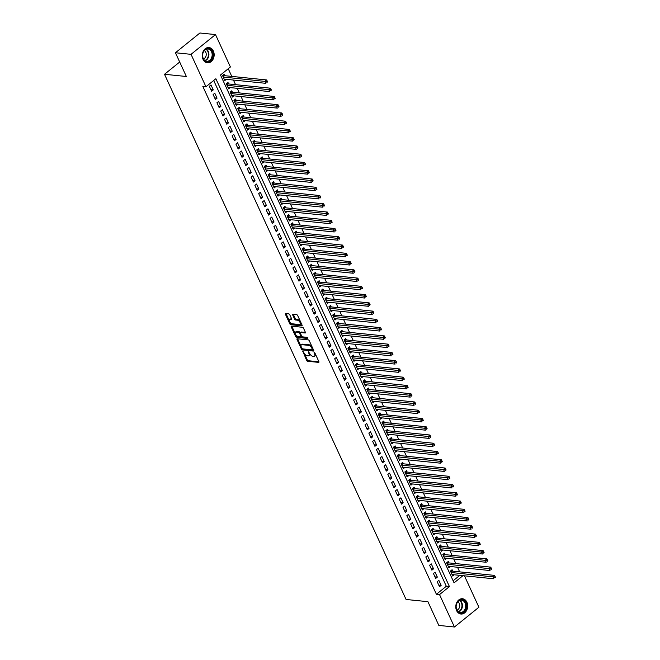 <?xml version="1.0" encoding="UTF-8"?>
<svg xmlns="http://www.w3.org/2000/svg" width="660" height="660" viewBox="0 0 660 660"><rect width="100%" height="100%" fill="white"/><g stroke="black" fill="none" stroke-linecap="round" stroke-linejoin="round"><path stroke-width="0.99" d="M302.833 351.252L306.628 360.385A0.965 0.487 -128.9 0 0 307.609 361.259L318.64 362.373A0.965 0.487 -128.9 0 0 318.871 362.315A0.965 0.487 -128.9 0 0 318.879 361.622L314.919 353.017L314.061 352.44L314.572 354.04A3.094 1.567 -128.9 0 1 314.556 356.251A3.094 1.567 -128.9 0 1 313.805 356.433L312.889 356.342A3.094 1.567 -128.9 0 1 309.73 353.554L308.534 351.829L308.88 353.463A3.094 1.567 -128.9 0 1 308.863 355.674A3.094 1.567 -128.9 0 1 308.113 355.864L307.189 355.765A3.094 1.567 -128.9 0 1 304.037 352.976L302.833 351.252M213.37 51.026A7.689 5.923 -84.2 0 1 213.155 59.119A7.689 5.923 -84.2 0 1 207.438 62.84A7.689 5.923 -84.2 0 1 203.049 59.359A7.689 5.923 -84.2 0 1 203.263 51.265A7.689 5.923 -84.2 0 1 208.981 47.545A7.689 5.923 -84.2 0 1 213.37 51.026M466.892 602.225A7.689 5.923 -84.2 0 1 466.669 610.31A7.689 5.923 -84.2 0 1 460.96 614.031A7.689 5.923 -84.2 0 1 456.571 610.549A7.689 5.923 -84.2 0 1 456.786 602.464A7.689 5.923 -84.2 0 1 462.503 598.744A7.689 5.923 -84.2 0 1 466.892 602.225M289.748 314.746A0.965 0.487 -128.9 0 0 288.766 313.871L285.673 313.558A0.965 0.487 -128.9 0 0 285.442 313.615A0.965 0.487 -128.9 0 0 285.433 314.308L289.831 323.87A0.965 0.487 -128.9 0 0 290.821 324.745L301.843 325.858A0.965 0.487 -128.9 0 0 302.082 325.801A0.965 0.487 -128.9 0 0 302.082 325.108L297.685 315.546A0.965 0.487 -128.9 0 0 296.703 314.671L292.966 314.292A0.965 0.487 -128.9 0 0 292.726 314.35A0.965 0.487 -128.9 0 0 292.726 315.043L294.608 319.135A0.965 0.487 -128.9 0 0 295.589 320.009L297.445 320.199A2.591 1.312 -128.9 0 1 299.805 322.03A2.591 1.312 -128.9 0 1 300.069 324.382A2.591 1.312 -128.9 0 1 299.442 324.53L292.182 323.796A2.591 1.312 -128.9 0 1 289.814 321.964A2.591 1.312 -128.9 0 1 289.558 319.621A2.591 1.312 -128.9 0 1 290.185 319.465L291.398 319.588A0.965 0.487 -128.9 0 0 291.629 319.531A0.965 0.487 -128.9 0 0 291.637 318.838L289.748 314.746M464.442 575.817L478.904 607.241L454.435 627L438.834 625.424L427.911 601.681L406.073 599.47L164.513 74.283L186.359 76.494L175.436 52.759L191.037 54.334L215.507 34.576L230.414 66.99L220.489 75.001L454.072 582.846L462.965 575.668M454.435 627L439.527 594.586L449.443 586.583L215.861 78.738L205.945 86.749L191.037 54.334M205.945 86.749L202.826 86.427L436.409 594.272L439.527 594.586M297.264 338.762A0.965 0.487 -128.9 0 0 297.033 338.819A0.965 0.487 -128.9 0 0 297.025 339.512L301.43 349.082A0.965 0.487 -128.9 0 0 302.412 349.948L313.442 351.07A0.965 0.487 -128.9 0 0 313.673 351.013A0.965 0.487 -128.9 0 0 313.682 350.32L309.276 340.758A0.965 0.487 -128.9 0 0 308.294 339.883L297.264 338.762M295.63 336.476L291.233 326.906A0.965 0.487 -128.9 0 1 291.233 326.221A0.965 0.487 -128.9 0 1 291.472 326.164L302.495 327.277A0.965 0.487 -128.9 0 1 303.484 328.152L305.365 332.244A0.965 0.487 -128.9 0 1 305.357 332.937A0.965 0.487 -128.9 0 1 305.126 332.995L300.655 332.541A0.965 0.487 -128.9 0 0 300.415 332.599A0.965 0.487 -128.9 0 0 300.415 333.292L301.661 336.006A0.965 0.487 -128.9 0 0 302.651 336.872L307.304 337.351L307.824 338.481L296.612 337.351A0.965 0.487 -128.9 0 1 295.63 336.476L296.29 335.94L295.705 334.67M224.87 75.71L224.21 74.258L222.552 75.595L224.829 80.553L226.347 79.324M228.673 83.96L228.005 82.516L226.355 83.853L228.632 88.811L230.15 87.582M232.468 92.218L231.8 90.775L230.15 92.111L232.427 97.069L233.945 95.84M236.263 100.477L235.603 99.033L233.945 100.369L236.23 105.328L237.74 104.099M240.067 108.735L239.398 107.291L237.748 108.628L240.025 113.578L241.543 112.357M243.862 116.993L243.193 115.549L241.543 116.886L243.821 121.836L245.338 120.615M247.657 125.251L246.997 123.808L245.338 125.144L247.624 130.094L249.133 128.873M251.46 133.51L250.792 132.066L249.142 133.402L251.419 138.352L252.937 137.131M255.255 141.768L254.595 140.324L252.937 141.661L255.214 146.611L256.732 145.39M259.05 150.026L258.39 148.582L256.74 149.911L259.017 154.869L260.535 153.648M262.853 158.285L262.185 156.841L260.535 158.169L262.812 163.127L264.33 161.906M266.648 166.543L265.988 165.099L264.33 166.427L266.615 171.386L268.125 170.156M270.451 174.801L269.783 173.349L268.133 174.685L270.41 179.644L271.928 178.414M274.247 183.059L273.578 181.607L271.928 182.944L274.205 187.902L275.723 186.673M278.041 191.309L277.382 189.865L275.723 191.202L278.009 196.16L279.518 194.931M281.845 199.567L281.176 198.124L279.526 199.46L281.803 204.418L283.322 203.189M285.64 207.826L284.98 206.382L283.322 207.718L285.599 212.677L287.116 211.447M289.435 216.084L288.775 214.64L287.125 215.977L289.402 220.927L290.92 219.706M293.238 224.342L292.57 222.898L290.92 224.235L293.197 229.185L294.715 227.964M297.033 232.6L296.373 231.157L294.715 232.493L297 237.443L298.51 236.222M300.836 240.859L300.168 239.415L298.518 240.751L300.795 245.701L302.313 244.48M304.631 249.117L303.963 247.673L302.313 249.01L304.59 253.96L306.108 252.739M308.426 257.375L307.766 255.931L306.108 257.26L308.393 262.218L309.903 260.997M312.229 265.634L311.561 264.19L309.911 265.518L312.188 270.476L313.706 269.255M316.024 273.892L315.364 272.448L313.706 273.776L315.983 278.734L317.501 277.505M319.82 282.15L319.159 280.698L317.51 282.034L319.786 286.993L321.304 285.763M323.623 290.408L322.954 288.956L321.304 290.293L323.582 295.251L325.099 294.022M327.418 298.658L326.758 297.214L325.099 298.551L327.376 303.509L328.894 302.28M331.221 306.916L330.553 305.473L328.903 306.809L331.18 311.767L332.698 310.538M335.016 315.175L334.348 313.731L332.698 315.067L334.975 320.017L336.493 318.796M338.811 323.433L338.151 321.989L336.493 323.326L338.778 328.276L340.288 327.055M342.614 331.691L341.946 330.248L340.296 331.584L342.573 336.534L344.091 335.313M346.409 339.95L345.749 338.506L344.091 339.842L346.368 344.792L347.886 343.571M350.204 348.208L349.544 346.764L347.886 348.1L350.171 353.05L351.689 351.829M354.007 356.466L353.339 355.022L351.689 356.359L353.966 361.309L355.484 360.088M357.802 364.724L357.142 363.28L355.484 364.609L357.761 369.567L359.279 368.346M361.606 372.983L360.938 371.539L359.287 372.867L361.564 377.825L363.082 376.604M365.401 381.241L364.733 379.797L363.082 381.125L365.359 386.084L366.877 384.854M369.196 389.499L368.536 388.047L366.877 389.383L369.163 394.342L370.673 393.112M372.999 397.757L372.331 396.305L370.681 397.642L372.958 402.6L374.476 401.371M376.794 406.007L376.126 404.563L374.476 405.9L376.753 410.858L378.271 409.629M380.589 414.265L379.929 412.822L378.271 414.158L380.556 419.116L382.066 417.887M384.392 422.524L383.724 421.08L382.074 422.416L384.351 427.366L385.869 426.145M388.187 430.782L387.527 429.338L385.869 430.675L388.146 435.625L389.664 434.404M391.99 439.04L391.322 437.596L389.672 438.933L391.949 443.883L393.467 442.662M395.786 447.298L395.117 445.855L393.467 447.191L395.744 452.141L397.262 450.92M399.58 455.557L398.921 454.113L397.262 455.449L399.548 460.399L401.057 459.178M403.384 463.815L402.715 462.371L401.065 463.708L403.342 468.658L404.861 467.437M407.179 472.073L406.51 470.63L404.861 471.958L407.137 476.916L408.655 475.695M410.974 480.332L410.314 478.888L408.655 480.216L410.941 485.174L412.45 483.953M414.777 488.59L414.109 487.146L412.459 488.474L414.736 493.433L416.254 492.203M418.572 496.848L417.912 495.396L416.254 496.733L418.531 501.691L420.049 500.462M422.375 505.106L421.707 503.654L420.057 504.991L422.334 509.949L423.852 508.72M426.17 513.356L425.502 511.912L423.852 513.249L426.129 518.207L427.647 516.978M429.965 521.615L429.305 520.171L427.647 521.507L429.932 526.465L431.442 525.236M433.768 529.873L433.1 528.429L431.45 529.765L433.727 534.715L435.245 533.494M437.563 538.131L436.895 536.687L435.245 538.024L437.522 542.974L439.04 541.753M441.358 546.389L440.698 544.945L439.04 546.282L441.326 551.232L442.835 550.011M445.162 554.647L444.493 553.204L442.843 554.54L445.12 559.49L446.638 558.269M448.957 562.906L448.297 561.462L446.638 562.798L448.915 567.748L450.433 566.528M437.217 581.732L439.494 586.682L441.144 585.354L438.867 580.396L437.217 581.732M433.414 573.474L435.691 578.432L437.349 577.096L435.072 572.137L433.414 573.474M429.619 565.216L431.896 570.174L433.546 568.837L431.269 563.879L429.619 565.216M425.815 556.957L428.101 561.916L429.751 560.579L427.474 555.621L425.815 556.957M422.02 548.699L424.297 553.658L425.956 552.321L423.67 547.363L422.02 548.699M418.225 540.441L420.502 545.399L422.152 544.063L419.875 539.113L418.225 540.441M414.422 532.183L416.707 537.141L418.358 535.804L416.08 530.855L414.422 532.183M410.627 523.924L412.904 528.883L414.562 527.546L412.277 522.596L410.627 523.924M406.832 515.674L409.109 520.624L410.759 519.288L408.482 514.338L406.832 515.674M403.029 507.416L405.306 512.366L406.964 511.03L404.687 506.08L403.029 507.416M399.234 499.158L401.511 504.108L403.161 502.771L400.884 497.821L399.234 499.158M395.431 490.9L397.716 495.85L399.366 494.521L397.089 489.563L395.431 490.9M391.636 482.641L393.913 487.591L395.571 486.263L393.286 481.305L391.636 482.641M387.841 474.383L390.118 479.333L391.768 478.005L389.491 473.047L387.841 474.383M384.037 466.125L386.323 471.083L387.973 469.747L385.696 464.788L384.037 466.125M380.242 457.867L382.519 462.825L384.178 461.488L381.892 456.53L380.242 457.867M376.447 449.608L378.724 454.567L380.374 453.23L378.097 448.272L376.447 449.608M372.644 441.35L374.921 446.308L376.579 444.972L374.302 440.014L372.644 441.35M368.849 433.092L371.126 438.05L372.776 436.714L370.499 431.764L368.849 433.092M365.046 424.834L367.331 429.792L368.981 428.456L366.704 423.505L365.046 424.834M361.251 416.575L363.528 421.534L365.186 420.197L362.901 415.247L361.251 416.575M357.456 408.325L359.733 413.275L361.383 411.939L359.106 406.989L357.456 408.325M353.653 400.067L355.938 405.017L357.588 403.681L355.311 398.731L353.653 400.067M349.858 391.809L352.135 396.759L353.793 395.423L351.508 390.472L349.858 391.809M346.063 383.551L348.34 388.501L349.99 387.173L347.713 382.214L346.063 383.551M342.26 375.292L344.536 380.242L346.195 378.914L343.918 373.956L342.26 375.292M338.464 367.034L340.741 371.984L342.391 370.656L340.114 365.698L338.464 367.034M334.661 358.776L336.947 363.734L338.596 362.398L336.32 357.439L334.661 358.776M330.866 350.518L333.143 355.476L334.801 354.139L332.516 349.181L330.866 350.518M327.071 342.26L329.348 347.218L330.998 345.881L328.721 340.923L327.071 342.26M323.268 334.001L325.553 338.959L327.203 337.623L324.926 332.665L323.268 334.001M319.473 325.743L321.75 330.701L323.408 329.365L321.123 324.415L319.473 325.743M315.678 317.485L317.955 322.443L319.605 321.106L317.328 316.156L315.678 317.485M311.875 309.226L314.152 314.185L315.81 312.848L313.533 307.898L311.875 309.226M308.08 300.976L310.357 305.926L312.007 304.59L309.73 299.64L308.08 300.976M304.285 292.718L306.562 297.668L308.212 296.332L305.935 291.382L304.285 292.718M300.481 284.46L302.759 289.41L304.417 288.073L302.14 283.123L300.481 284.46M296.686 276.202L298.963 281.152L300.613 279.823L298.337 274.865L296.686 276.202M292.883 267.943L295.168 272.893L296.818 271.565L294.541 266.607L292.883 267.943M289.088 259.685L291.365 264.635L293.024 263.307L290.738 258.349L289.088 259.685M285.293 251.427L287.57 256.385L289.22 255.049L286.943 250.09L285.293 251.427M281.49 243.169L283.767 248.127L285.425 246.79L283.148 241.832L281.49 243.169M277.695 234.91L279.972 239.869L281.622 238.532L279.345 233.574L277.695 234.91M273.9 226.652L276.177 231.611L277.827 230.274L275.55 225.316L273.9 226.652M270.097 218.394L272.374 223.352L274.032 222.016L271.755 217.066L270.097 218.394M266.302 210.136L268.579 215.094L270.229 213.757L267.952 208.807L266.302 210.136M262.498 201.877L264.784 206.836L266.434 205.499L264.157 200.549L262.498 201.877M258.703 193.627L260.98 198.577L262.639 197.241L260.353 192.291L258.703 193.627M254.909 185.369L257.185 190.319L258.835 188.983L256.558 184.033L254.909 185.369M251.105 177.111L253.39 182.061L255.04 180.725L252.763 175.774L251.105 177.111M247.31 168.853L249.587 173.803L251.245 172.475L248.96 167.516L247.31 168.853M243.515 160.594L245.792 165.544L247.442 164.216L245.165 159.258L243.515 160.594M239.712 152.336L241.989 157.286L243.647 155.958L241.37 151L239.712 152.336M235.917 144.078L238.194 149.036L239.844 147.7L237.567 142.742L235.917 144.078M232.114 135.82L234.399 140.778L236.049 139.441L233.772 134.483L232.114 135.82M228.319 127.561L230.596 132.52L232.254 131.183L229.969 126.225L228.319 127.561M224.524 119.303L226.801 124.261L228.451 122.925L226.174 117.967L224.524 119.303M220.721 111.045L223.006 116.003L224.656 114.667L222.379 109.717L220.721 111.045M216.925 102.787L219.202 107.745L220.861 106.408L218.575 101.459L216.925 102.787M213.13 94.528L215.407 99.487L217.058 98.15L214.78 93.2L213.13 94.528M436.409 594.272L446.325 586.261L213.691 80.487M213.262 89.892L210.986 84.942L209.327 86.278L211.604 91.228L213.262 89.892L210.886 89.653M459.649 571.865L457.529 567.245M455.854 563.607L453.733 558.987M452.059 555.349L449.93 550.729M448.255 547.09L446.135 542.47M444.46 538.832L442.332 534.212M440.657 530.574L438.537 525.954M436.862 522.316L434.742 517.696M433.067 514.058L430.939 509.438M429.264 505.799L427.144 501.179M425.469 497.541L423.349 492.921M421.674 489.283L419.546 484.671M417.871 481.024L415.75 476.413M414.076 472.766L411.947 468.154M410.272 464.516L408.152 459.896M406.477 456.258L404.357 451.638M402.683 448L400.554 443.38M398.879 439.741L396.759 435.121M395.084 431.483L392.964 426.863M391.289 423.225L389.161 418.605M387.486 414.967L385.366 410.347M383.691 406.709L381.562 402.088M379.888 398.45L377.767 393.83M376.093 390.192L373.972 385.58M372.298 381.934L370.169 377.322M368.495 373.675L366.374 369.064M364.7 365.417L362.579 360.805M360.904 357.167L358.776 352.547M357.101 348.909L354.981 344.289M353.306 340.651L351.178 336.031M349.511 332.392L347.383 327.772M345.708 324.134L343.588 319.514M341.913 315.876L339.784 311.256M338.11 307.618L335.989 302.998M334.315 299.359L332.195 294.739M330.52 291.101L328.391 286.481M326.716 282.843L324.596 278.231M322.921 274.585L320.793 269.973M319.126 266.326L316.998 261.715M315.323 258.068L313.203 253.457M311.528 249.818L309.4 245.198M307.725 241.56L305.605 236.94M303.93 233.302L301.81 228.682M300.135 225.043L298.007 220.423M296.332 216.785L294.212 212.165M292.537 208.527L290.408 203.907M288.742 200.269L286.613 195.649M284.938 192.011L282.818 187.39M281.143 183.752L279.015 179.132M277.34 175.494L275.22 170.882M273.545 167.236L271.425 162.624M269.75 158.977L267.622 154.366M265.947 150.719L263.827 146.107M262.152 142.469L260.024 137.849M258.357 134.211L256.228 129.591M254.554 125.953L252.434 121.333M250.759 117.694L248.63 113.075M246.955 109.436L244.835 104.816M243.16 101.178L241.04 96.558M239.365 92.92L237.237 88.3M235.562 84.662L233.442 80.041M231.767 76.403L228.245 68.739M453.123 580.775L459.838 575.355M452.76 571.164L452.092 569.72L450.442 571.057L452.719 576.007L454.237 574.786M179.701 62.024L164.513 74.283M175.436 52.759L199.906 33L215.507 34.576M446.325 586.261L449.443 586.583M441.144 585.354L438.768 585.106M437.349 577.096L434.973 576.856M433.546 568.837L431.17 568.598M429.751 560.579L427.375 560.34M425.956 552.321L423.571 552.082M422.152 544.063L419.776 543.823M418.358 535.804L415.981 535.565M414.562 527.546L412.178 527.307M410.759 519.288L408.383 519.049M406.964 511.03L404.588 510.79M403.161 502.771L400.785 502.532M399.366 494.521L396.99 494.274M395.571 486.263L393.187 486.016M391.768 478.005L389.392 477.766M387.973 469.747L385.597 469.507M384.178 461.488L381.793 461.249M380.374 453.23L377.998 452.991M376.579 444.972L374.203 444.733M372.776 436.714L370.4 436.474M368.981 428.456L366.605 428.216M365.186 420.197L362.802 419.958M361.383 411.939L359.007 411.7M357.588 403.681L355.212 403.441M353.793 395.423L351.409 395.183M349.99 387.173L347.614 386.925M346.195 378.914L343.819 378.667M342.391 370.656L340.015 370.417M338.596 362.398L336.221 362.159M334.801 354.139L332.425 353.9M330.998 345.881L328.622 345.642M327.203 337.623L324.827 337.384M323.408 329.365L321.024 329.125M319.605 321.106L317.229 320.867M315.81 312.848L313.434 312.609M312.007 304.59L309.631 304.351M308.212 296.332L305.836 296.092M304.417 288.073L302.041 287.834M300.613 279.823L298.238 279.576M296.818 271.565L294.442 271.318M293.024 263.307L290.639 263.068M289.22 255.049L286.844 254.809M285.425 246.79L283.049 246.551M281.622 238.532L279.246 238.293M277.827 230.274L275.451 230.035M274.032 222.016L271.656 221.776M270.229 213.757L267.853 213.518M266.434 205.499L264.058 205.26M262.639 197.241L260.254 197.002M258.835 188.983L256.459 188.743M255.04 180.725L252.664 180.485M251.245 172.475L248.861 172.227M247.442 164.216L245.066 163.969M243.647 155.958L241.271 155.719M239.844 147.7L237.468 147.46M236.049 139.441L233.673 139.202M232.254 131.183L229.87 130.944M228.451 122.925L226.075 122.686M224.656 114.667L222.28 114.427M220.861 106.408L218.476 106.169M217.058 98.15L214.681 97.911M308.863 355.674L309.524 355.138A3.094 1.567 -128.9 0 0 309.804 353.702M314.556 356.251L315.216 355.715A3.094 1.567 -128.9 0 0 315.505 354.288M304.491 353.776L307.288 359.849A0.965 0.487 -128.9 0 0 308.278 360.723L318.945 361.804M302.14 348.645A0.965 0.487 -128.9 0 0 303.072 349.421L313.748 350.501M297.619 338.803A0.965 0.487 -128.9 0 0 297.693 338.976L301.067 346.318M301.876 348.274L302.56 348.884L312.246 349.866L311.866 348.166A3.094 1.567 -128.9 0 0 308.715 345.37L302.099 344.701A3.094 1.567 -128.9 0 0 301.348 344.891A3.094 1.567 -128.9 0 0 301.331 347.102L301.876 348.274M312.073 346.83A3.094 1.567 -128.9 0 0 309.375 344.842L308.715 345.37M301.348 344.891L302.008 344.355A3.094 1.567 -128.9 0 1 302.759 344.165L309.375 344.842M295.16 333.481L291.893 326.378L291.233 326.906M305.432 332.425L301.315 332.005A0.965 0.487 -128.9 0 0 301.084 332.062A0.965 0.487 -128.9 0 0 300.976 332.277M307.964 337.895L297.28 336.814L296.612 337.351M296.01 332.071A2.591 1.312 -128.9 0 0 295.383 332.227A2.591 1.312 -128.9 0 0 295.647 334.579A2.591 1.312 -128.9 0 0 298.007 336.402L300.564 336.666A0.965 0.487 -128.9 0 0 300.803 336.608A0.965 0.487 -128.9 0 0 300.803 335.915L299.558 333.201A0.965 0.487 -128.9 0 0 298.567 332.326L296.01 332.071L296.678 331.534A2.591 1.312 -128.9 0 0 296.043 331.691L295.383 332.227M296.678 331.534L299.236 331.798A0.965 0.487 -128.9 0 1 300.217 332.665L300.308 332.863M296.29 335.94A0.965 0.487 -128.9 0 0 297.28 336.814M289.558 319.621L290.218 319.085A2.591 1.312 -128.9 0 1 290.846 318.928L291.703 319.019M300.069 324.382L300.729 323.846A2.591 1.312 -128.9 0 0 300.976 322.707M300.316 321.263A2.591 1.312 -128.9 0 0 298.105 319.663L297.445 320.199M293.32 314.333A0.965 0.487 -128.9 0 0 293.387 314.507L295.267 318.607A0.965 0.487 -128.9 0 0 296.249 319.473L298.105 319.663M289.971 322.195L290.491 323.334A0.965 0.487 -128.9 0 0 291.481 324.209L302.148 325.289M286.027 313.591A0.965 0.487 -128.9 0 0 286.093 313.772L289.303 320.752M452.05 574.563L493.804 578.787L492.855 576.724L494.505 575.388L452.257 571.114A0.982 0.495 51.1 0 1 451.993 571.032L451.06 570.553M494.447 577.021L494.827 577.855L495.487 577.318L495.107 576.493L494.447 577.021L451.102 572.5M495.487 577.318L494.827 577.855M494.505 575.388L495.107 576.493M465.696 602.737A6.649 5.131 -84.2 0 1 463.798 611.911A6.649 5.131 -84.2 0 1 456.769 609.939A6.649 5.131 -84.2 0 1 458.667 600.765A6.649 5.131 -84.2 0 1 465.696 602.737M456.786 609.642A6.154 4.752 95.8 0 0 460.3 612.43A6.154 4.752 95.8 0 0 464.879 609.452A6.154 4.752 95.8 0 0 465.053 602.968A6.154 4.752 95.8 0 0 461.538 600.179A6.154 4.752 95.8 0 0 456.959 603.158A6.154 4.752 95.8 0 0 456.786 609.642M457.017 610.087A4.389 3.382 95.8 0 0 459.302 603.471A4.389 3.382 95.8 0 0 457.85 601.813M460.267 613.907A7.639 5.89 95.8 0 0 460.465 613.932A7.639 5.89 95.8 0 0 466.141 610.236A7.639 5.89 95.8 0 0 466.356 602.201A7.639 5.89 95.8 0 0 462 598.736A7.639 5.89 95.8 0 0 461.802 598.727M212.165 58.162A6.649 5.131 -84.2 0 1 205.128 61.05A6.649 5.131 -84.2 0 1 203.255 52.115A6.649 5.131 -84.2 0 1 210.292 49.236A6.649 5.131 -84.2 0 1 212.165 58.162M203.272 52.305A6.154 4.752 95.8 0 0 206.778 61.24A6.154 4.752 95.8 0 0 211.522 57.907A6.154 4.752 95.8 0 0 208.015 48.98A6.154 4.752 95.8 0 0 203.272 52.305M203.494 58.897A4.389 3.382 95.8 0 0 205.78 56.644A4.389 3.382 95.8 0 0 204.328 50.622M206.745 62.716A7.639 5.89 95.8 0 0 206.943 62.741A7.639 5.89 95.8 0 0 212.825 58.616A7.639 5.89 95.8 0 0 208.477 47.545A7.639 5.89 95.8 0 0 208.279 47.528M448.255 566.305L490.001 570.529L489.052 568.466L490.71 567.13L448.462 562.856A0.982 0.495 51.1 0 1 448.198 562.774L447.257 562.295M490.644 568.771L491.023 569.596L491.692 569.06L491.304 568.235L490.644 568.771L447.307 564.242M491.692 569.06L491.023 569.596M490.71 567.13L491.304 568.235M444.452 558.046L486.205 562.27L485.257 560.208L486.907 558.871L444.659 554.598A0.982 0.495 51.1 0 1 444.403 554.515L443.462 554.037M486.849 560.513L487.228 561.338L487.888 560.802L487.509 559.977L486.849 560.513L443.504 555.984M487.888 560.802L487.228 561.338M486.907 558.871L487.509 559.977M440.657 549.788L482.41 554.012L481.462 551.95L483.112 550.613L440.863 546.34A0.982 0.495 51.1 0 1 440.599 546.257L439.667 545.779M483.054 552.255L483.433 553.08L484.093 552.544L483.714 551.719L483.054 552.255L439.709 547.726M484.093 552.544L483.433 553.08M483.112 550.613L483.714 551.719M436.862 541.53L478.607 545.762L477.659 543.691L479.317 542.363L437.068 538.082A0.982 0.495 51.1 0 1 436.805 537.999L435.864 537.52M479.251 543.997L479.63 544.822L480.29 544.285L479.911 543.461L479.251 543.997L435.913 539.467M480.29 544.285L479.63 544.822M479.317 542.363L479.911 543.461M433.059 533.272L474.812 537.504L473.863 535.433L475.513 534.105L433.265 529.823A0.982 0.495 51.1 0 1 433.01 529.741L432.069 529.262M475.456 535.738L475.835 536.563L476.495 536.027L476.116 535.202L475.456 535.738L432.11 531.209M476.495 536.027L475.835 536.563M475.513 534.105L476.116 535.202M429.264 525.014L471.017 529.246L470.06 527.175L471.718 525.847L429.47 521.565A0.982 0.495 51.1 0 1 429.206 521.482L428.274 521.004M471.653 527.48L472.04 528.305L472.7 527.769L472.321 526.944L471.653 527.48L428.315 522.951M472.7 527.769L472.04 528.305M471.718 525.847L472.321 526.944M425.469 516.755L467.214 520.987L466.265 518.925L467.923 517.588L425.667 513.307A0.982 0.495 51.1 0 1 425.411 513.224L424.471 512.746M467.858 519.222L468.237 520.047L468.897 519.511L468.517 518.686L467.858 519.222L424.52 514.693M468.897 519.511L468.237 520.047M467.923 517.588L468.517 518.686M421.666 508.505L463.419 512.729L462.47 510.667L464.12 509.33L421.872 505.048A0.982 0.495 51.1 0 1 421.608 504.966L420.676 504.487M464.062 510.964L464.442 511.789L465.102 511.252L464.722 510.428L464.062 510.964L420.717 506.434M465.102 511.252L464.442 511.789M464.12 509.33L464.722 510.428M417.871 500.247L459.616 504.471L458.667 502.409L460.325 501.072L418.077 496.79A0.982 0.495 51.1 0 1 417.813 496.708L416.873 496.237M460.259 502.705L460.639 503.531L461.307 503.002L460.928 502.169L460.259 502.705L416.922 498.176M461.307 503.002L460.639 503.531M460.325 501.072L460.928 502.169M414.067 491.989L455.821 496.213L454.872 494.15L456.522 492.814L414.274 488.54A0.982 0.495 51.1 0 1 414.018 488.449L413.077 487.979M456.464 494.447L456.844 495.272L457.504 494.744L457.124 493.919L456.464 494.447L413.119 489.918M457.504 494.744L456.844 495.272M456.522 492.814L457.124 493.919M410.272 483.731L452.026 487.954L451.077 485.892L452.727 484.555L410.479 480.282A0.982 0.495 51.1 0 1 410.215 480.199L409.282 479.721M452.669 486.189L453.049 487.014L453.709 486.486L453.329 485.661L452.669 486.189L409.324 481.668M453.709 486.486L453.049 487.014M452.727 484.555L453.329 485.661M406.477 475.472L448.222 479.696L447.274 477.634L448.932 476.297L406.684 472.024A0.982 0.495 51.1 0 1 406.42 471.941L405.479 471.463M448.866 477.931L449.245 478.764L449.906 478.228L449.526 477.403L448.866 477.931L405.529 473.41M449.906 478.228L449.245 478.764M448.932 476.297L449.526 477.403M402.674 467.214L444.428 471.438L443.479 469.376L445.129 468.039L402.88 463.765A0.982 0.495 51.1 0 1 402.625 463.683L401.684 463.204M445.071 469.672L445.451 470.506L446.111 469.969L445.731 469.144L445.071 469.672L401.725 465.151M446.111 469.969L445.451 470.506M445.129 468.039L445.731 469.144M398.879 458.956L440.632 463.18L439.684 461.117L441.334 459.781L399.085 455.507A0.982 0.495 51.1 0 1 398.822 455.425L397.889 454.946M441.268 461.422L441.656 462.247L442.315 461.711L441.936 460.886L441.268 461.422L397.93 456.893M442.315 461.711L441.656 462.247M441.334 459.781L441.936 460.886M395.084 450.697L436.829 454.921L435.88 452.859L437.539 451.522L395.282 447.249A0.982 0.495 51.1 0 1 395.026 447.166L394.086 446.688M437.473 453.164L437.852 453.989L438.512 453.453L438.133 452.628L437.473 453.164L394.135 448.635M438.512 453.453L437.852 453.989M437.539 451.522L438.133 452.628M391.281 442.439L433.034 446.663L432.085 444.601L433.736 443.264L391.487 438.991A0.982 0.495 51.1 0 1 391.223 438.908L390.291 438.43M433.678 444.906L434.057 445.731L434.717 445.195L434.338 444.37L433.678 444.906L390.332 440.377M434.717 445.195L434.057 445.731M433.736 443.264L434.338 444.37M387.486 434.181L429.231 438.413L428.282 436.342L429.94 435.014L387.692 430.733A0.982 0.495 51.1 0 1 387.428 430.65L386.488 430.171M429.874 436.648L430.254 437.473L430.922 436.936L430.543 436.111L429.874 436.648L386.537 432.118M430.922 436.936L430.254 437.473M429.94 435.014L430.543 436.111M383.691 425.923L425.436 430.155L424.487 428.084L426.137 426.756L383.889 422.474A0.982 0.495 51.1 0 1 383.633 422.392L382.693 421.913M426.079 428.389L426.459 429.214L427.119 428.678L426.739 427.853L426.079 428.389L382.734 423.86M427.119 428.678L426.459 429.214M426.137 426.756L426.739 427.853M379.888 417.664L421.641 421.897L420.692 419.826L422.342 418.498L380.094 414.216A0.982 0.495 51.1 0 1 379.83 414.133L378.898 413.655M422.284 420.131L422.664 420.956L423.324 420.42L422.944 419.595L422.284 420.131L378.939 415.602M423.324 420.42L422.664 420.956M422.342 418.498L422.944 419.595M376.093 409.406L417.838 413.638L416.889 411.576L418.547 410.239L376.299 405.958A0.982 0.495 51.1 0 1 376.035 405.875L375.094 405.397M418.481 411.873L418.861 412.698L419.521 412.162L419.141 411.337L418.481 411.873L375.144 407.344M419.521 412.162L418.861 412.698M418.547 410.239L419.141 411.337M372.289 401.156L414.043 405.38L413.094 403.318L414.744 401.981L372.496 397.7A0.982 0.495 51.1 0 1 372.24 397.617L371.299 397.138M414.686 403.615L415.066 404.44L415.726 403.903L415.346 403.078L414.686 403.615L371.341 399.085M415.726 403.903L415.066 404.44M414.744 401.981L415.346 403.078M368.495 392.898L410.248 397.122L409.299 395.06L410.949 393.723L368.701 389.441A0.982 0.495 51.1 0 1 368.437 389.359L367.504 388.888M410.891 395.356L411.271 396.182L411.931 395.653L411.551 394.82L410.891 395.356L367.546 390.827M411.931 395.653L411.271 396.182M410.949 393.723L411.551 394.82M364.7 384.64L406.445 388.864L405.496 386.801L407.154 385.465L364.897 381.191A0.982 0.495 51.1 0 1 364.642 381.1L363.701 380.63M407.088 387.098L407.467 387.923L408.127 387.395L407.748 386.57L407.088 387.098L363.751 382.569M408.127 387.395L407.467 387.923M407.154 385.465L407.748 386.57M360.896 376.382L402.649 380.605L401.701 378.543L403.351 377.207L361.102 372.933A0.982 0.495 51.1 0 1 360.838 372.85L359.906 372.372M403.293 378.84L403.673 379.665L404.332 379.137L403.953 378.312L403.293 378.84L359.947 374.319M404.332 379.137L403.673 379.665M403.351 377.207L403.953 378.312M357.101 368.123L398.854 372.347L397.897 370.285L399.556 368.948L357.308 364.675A0.982 0.495 51.1 0 1 357.043 364.592L356.103 364.114M399.49 370.582L399.869 371.415L400.537 370.879L400.158 370.054L399.49 370.582L356.152 366.061M400.537 370.879L399.869 371.415M399.556 368.948L400.158 370.054M353.306 359.865L395.051 364.089L394.102 362.026L395.752 360.69L353.504 356.416A0.982 0.495 51.1 0 1 353.248 356.334L352.308 355.855M395.695 362.323L396.074 363.157L396.734 362.62L396.355 361.796L395.695 362.323L352.349 357.802M396.734 362.62L396.074 363.157M395.752 360.69L396.355 361.796M349.503 351.607L391.256 355.831L390.308 353.768L391.957 352.432L349.709 348.158A0.982 0.495 51.1 0 1 349.445 348.076L348.513 347.597M391.9 354.073L392.279 354.899L392.939 354.362L392.56 353.537L391.9 354.073L348.554 349.544M392.939 354.362L392.279 354.899M391.957 352.432L392.56 353.537M345.708 343.349L387.453 347.572L386.504 345.51L388.162 344.173L345.914 339.9A0.982 0.495 51.1 0 1 345.65 339.817L344.71 339.339M388.096 345.815L388.476 346.64L389.136 346.104L388.757 345.279L388.096 345.815L344.759 341.286M389.136 346.104L388.476 346.64M388.162 344.173L388.757 345.279M341.905 335.09L383.658 339.314L382.709 337.252L384.359 335.915L342.111 331.642A0.982 0.495 51.1 0 1 341.855 331.559L340.915 331.081M384.301 337.557L384.681 338.382L385.341 337.846L384.962 337.021L384.301 337.557L340.956 333.028M385.341 337.846L384.681 338.382M384.359 335.915L384.962 337.021M338.11 326.832L379.863 331.064L378.914 328.993L380.564 327.665L338.316 323.383A0.982 0.495 51.1 0 1 338.052 323.301L337.12 322.822M380.507 329.299L380.886 330.124L381.546 329.587L381.166 328.762L380.507 329.299L337.161 324.769M381.546 329.587L380.886 330.124M380.564 327.665L381.166 328.762M334.315 318.574L376.06 322.806L375.111 320.735L376.769 319.407L334.513 315.125A0.982 0.495 51.1 0 1 334.257 315.043L333.316 314.564M376.703 321.04L377.083 321.865L377.743 321.329L377.363 320.504L376.703 321.04L333.366 316.511M377.743 321.329L377.083 321.865M376.769 319.407L377.363 320.504M330.512 310.315L372.265 314.548L371.316 312.477L372.966 311.149L330.718 306.867A0.982 0.495 51.1 0 1 330.454 306.784L329.522 306.306M372.908 312.782L373.288 313.607L373.948 313.071L373.568 312.246L372.908 312.782L329.563 308.253M373.948 313.071L373.288 313.607M372.966 311.149L373.568 312.246M326.716 302.057L368.47 306.289L367.513 304.227L369.171 302.89L326.923 298.609A0.982 0.495 51.1 0 1 326.659 298.526L325.718 298.048M369.105 304.524L369.484 305.349L370.153 304.813L369.773 303.988L369.105 304.524L325.768 299.995M370.153 304.813L369.484 305.349M369.171 302.89L369.773 303.988M322.921 293.807L364.666 298.031L363.718 295.969L365.368 294.632L323.12 290.351A0.982 0.495 51.1 0 1 322.864 290.268L321.923 289.789M365.31 296.266L365.689 297.091L366.349 296.554L365.97 295.729L365.31 296.266L321.964 291.736M366.349 296.554L365.689 297.091M365.368 294.632L365.97 295.729M319.118 285.549L360.871 289.773L359.923 287.71L361.573 286.374L319.325 282.092A0.982 0.495 51.1 0 1 319.06 282.01L318.128 281.539M361.515 288.007L361.894 288.832L362.554 288.304L362.175 287.471L361.515 288.007L318.17 283.478M362.554 288.304L361.894 288.832M361.573 286.374L362.175 287.471M315.323 277.291L357.068 281.515L356.12 279.452L357.778 278.116L315.529 273.842A0.982 0.495 51.1 0 1 315.265 273.751L314.325 273.281M357.712 279.749L358.091 280.574L358.751 280.046L358.372 279.221L357.712 279.749L314.375 275.22M358.751 280.046L358.091 280.574M357.778 278.116L358.372 279.221M311.52 269.033L353.273 273.257L352.325 271.194L353.974 269.858L311.726 265.584A0.982 0.495 51.1 0 1 311.471 265.501L310.53 265.023M353.917 271.491L354.296 272.316L354.956 271.788L354.577 270.963L353.917 271.491L310.571 266.97M354.956 271.788L354.296 272.316M353.974 269.858L354.577 270.963M307.725 260.774L349.478 264.998L348.529 262.936L350.179 261.599L307.931 257.326A0.982 0.495 51.1 0 1 307.667 257.243L306.735 256.765M350.122 263.233L350.501 264.066L351.161 263.53L350.782 262.705L350.122 263.233L306.776 258.712M351.161 263.53L350.501 264.066M350.179 261.599L350.782 262.705M303.93 252.516L345.675 256.74L344.726 254.677L346.385 253.341L304.128 249.067A0.982 0.495 51.1 0 1 303.872 248.985L302.932 248.507M346.318 254.983L346.698 255.808L347.358 255.272L346.978 254.446L346.318 254.983L302.981 250.453M347.358 255.272L346.698 255.808M346.385 253.341L346.978 254.446M300.127 244.258L341.88 248.482L340.931 246.419L342.581 245.083L300.333 240.809A0.982 0.495 51.1 0 1 300.077 240.727L299.137 240.248M342.524 246.724L342.903 247.549L343.563 247.013L343.183 246.188L342.524 246.724L299.178 242.195M343.563 247.013L342.903 247.549M342.581 245.083L343.183 246.188M296.332 235.999L338.085 240.224L337.128 238.161L338.786 236.825L296.538 232.551A0.982 0.495 51.1 0 1 296.274 232.468L295.334 231.99M338.72 238.466L339.1 239.291L339.768 238.755L339.388 237.93L338.72 238.466L295.383 233.937M339.768 238.755L339.1 239.291M338.786 236.825L339.388 237.93M292.537 227.741L334.282 231.965L333.333 229.903L334.983 228.566L292.735 224.293A0.982 0.495 51.1 0 1 292.479 224.21L291.538 223.732M334.925 230.208L335.305 231.033L335.965 230.497L335.585 229.672L334.925 230.208L291.58 225.679M335.965 230.497L335.305 231.033M334.983 228.566L335.585 229.672M288.733 219.483L330.487 223.715L329.538 221.645L331.188 220.316L288.94 216.035A0.982 0.495 51.1 0 1 288.676 215.952L287.743 215.474M331.13 221.95L331.51 222.775L332.17 222.238L331.79 221.413L331.13 221.95L287.785 217.421M332.17 222.238L331.51 222.775M331.188 220.316L331.79 221.413M284.938 211.225L326.683 215.457L325.735 213.386L327.393 212.058L285.145 207.776A0.982 0.495 51.1 0 1 284.881 207.694L283.94 207.215M327.327 213.691L327.707 214.516L328.366 213.98L327.987 213.155L327.327 213.691L283.99 209.162M328.366 213.98L327.707 214.516M327.393 212.058L327.987 213.155M281.135 202.966L322.888 207.199L321.94 205.128L323.59 203.8L281.341 199.518A0.982 0.495 51.1 0 1 281.086 199.435L280.145 198.957M323.532 205.433L323.911 206.258L324.572 205.722L324.192 204.897L323.532 205.433L280.186 200.904M324.572 205.722L323.911 206.258M323.59 203.8L324.192 204.897M277.34 194.708L319.093 198.94L318.145 196.878L319.795 195.541L277.546 191.26A0.982 0.495 51.1 0 1 277.283 191.177L276.35 190.699M319.737 197.175L320.116 198L320.776 197.464L320.397 196.639L319.737 197.175L276.391 192.646M320.776 197.464L320.116 198M319.795 195.541L320.397 196.639M273.545 186.458L315.29 190.682L314.341 188.62L316 187.283L273.743 183.001A0.982 0.495 51.1 0 1 273.488 182.919L272.547 182.44M315.934 188.917L316.313 189.742L316.973 189.206L316.594 188.38L315.934 188.917L272.596 184.387M316.973 189.206L316.313 189.742M316 187.283L316.594 188.38M269.742 178.2L311.495 182.424L310.546 180.362L312.197 179.025L269.948 174.751A0.982 0.495 51.1 0 1 269.692 174.661L268.752 174.19M312.139 180.658L312.518 181.483L313.178 180.956L312.799 180.122L312.139 180.658L268.793 176.129M313.178 180.956L312.518 181.483M312.197 179.025L312.799 180.122M265.947 169.942L307.7 174.166L306.743 172.103L308.401 170.767L266.153 166.493A0.982 0.495 51.1 0 1 265.889 166.402L264.949 165.932M308.335 172.4L308.715 173.225L309.383 172.697L309.004 171.872L308.335 172.4L264.998 167.879M309.383 172.697L308.715 173.225M308.401 170.767L309.004 171.872M262.152 161.683L303.897 165.907L302.948 163.845L304.598 162.508L262.35 158.235A0.982 0.495 51.1 0 1 262.094 158.152L261.154 157.674M304.54 164.142L304.92 164.967L305.58 164.439L305.2 163.614L304.54 164.142L261.195 159.621M305.58 164.439L304.92 164.967M304.598 162.508L305.2 163.614M258.349 153.425L300.102 157.649L299.153 155.587L300.803 154.25L258.555 149.977A0.982 0.495 51.1 0 1 258.291 149.894L257.359 149.416M300.745 155.884L301.125 156.717L301.785 156.181L301.405 155.356L300.745 155.884L257.4 151.363M301.785 156.181L301.125 156.717M300.803 154.25L301.405 155.356M254.554 145.167L296.299 149.391L295.35 147.328L297.008 145.992L254.76 141.719A0.982 0.495 51.1 0 1 254.496 141.636L253.555 141.157M296.942 147.634L297.322 148.459L297.99 147.923L297.602 147.097L296.942 147.634L253.605 143.105M297.99 147.923L297.322 148.459M297.008 145.992L297.602 147.097M250.75 136.909L292.504 141.133L291.555 139.07L293.205 137.734L250.957 133.46A0.982 0.495 51.1 0 1 250.701 133.378L249.761 132.899M293.147 139.375L293.527 140.2L294.187 139.664L293.807 138.839L293.147 139.375L249.802 134.846M294.187 139.664L293.527 140.2M293.205 137.734L293.807 138.839M246.955 128.65L288.709 132.874L287.76 130.812L289.41 129.475L247.162 125.202A0.982 0.495 51.1 0 1 246.898 125.119L245.965 124.641M289.352 131.117L289.732 131.942L290.392 131.406L290.012 130.581L289.352 131.117L246.007 126.588M290.392 131.406L289.732 131.942M289.41 129.475L290.012 130.581M243.16 120.392L284.905 124.616L283.957 122.554L285.615 121.217L243.358 116.944A0.982 0.495 51.1 0 1 243.103 116.861L242.162 116.383M285.549 122.859L285.928 123.684L286.588 123.148L286.209 122.323L285.549 122.859L242.212 118.33M286.588 123.148L285.928 123.684M285.615 121.217L286.209 122.323M239.357 112.134L281.111 116.366L280.162 114.295L281.812 112.967L239.563 108.686A0.982 0.495 51.1 0 1 239.308 108.603L238.367 108.124M281.754 114.601L282.134 115.426L282.793 114.889L282.414 114.064L281.754 114.601L238.409 110.071M282.793 114.889L282.134 115.426M281.812 112.967L282.414 114.064M235.562 103.876L277.315 108.108L276.358 106.037L278.017 104.709L235.768 100.427A0.982 0.495 51.1 0 1 235.504 100.345L234.572 99.866M277.951 106.343L278.33 107.168L278.998 106.631L278.619 105.806L277.951 106.343L234.613 101.813M278.998 106.631L278.33 107.168M278.017 104.709L278.619 105.806M231.767 95.617L273.512 99.85L272.563 97.779L274.213 96.451L231.965 92.169A0.982 0.495 51.1 0 1 231.709 92.087L230.769 91.608M274.156 98.084L274.535 98.909L275.195 98.373L274.816 97.548L274.156 98.084L230.818 93.555M275.195 98.373L274.535 98.909M274.213 96.451L274.816 97.548M227.964 87.368L269.717 91.591L268.768 89.529L270.418 88.192L228.17 83.911A0.982 0.495 51.1 0 1 227.906 83.828L226.974 83.35M270.361 89.826L270.74 90.651L271.4 90.115L271.021 89.29L270.361 89.826L227.015 85.297M271.4 90.115L270.74 90.651M270.418 88.192L271.021 89.29M224.169 79.109L265.914 83.333L264.965 81.271L266.623 79.934L224.375 75.653A0.982 0.495 51.1 0 1 224.111 75.57L223.171 75.091M266.558 81.568L266.937 82.393L267.605 81.865L267.217 81.031L266.558 81.568L223.22 77.038M267.605 81.865L266.937 82.393M266.623 79.934L267.217 81.031M303.146 351.392L302.668 351.772M314.539 352.539L314.061 352.927M308.839 351.962L308.36 352.349M309.474 352.984L308.88 353.463M315.166 353.562L314.572 354.04M308.278 360.723L307.609 361.259M307.288 359.849L306.628 360.385M303.072 349.421L302.412 349.948M302.065 348.562L301.43 349.082M297.693 338.976L297.025 339.512M313.005 348.859L312.411 349.338M312.469 347.68L311.866 348.166M302.759 344.165L302.099 344.701M301.315 332.005L300.655 332.541M301.397 335.437L300.803 335.915M300.217 332.665L299.558 333.201M299.236 331.798L298.567 332.326M290.846 318.928L290.185 319.465M296.249 319.473L295.589 320.009M295.267 318.607L294.608 319.135M293.387 314.507L292.726 315.043M291.481 324.209L290.821 324.745M290.491 323.334L289.831 323.87M286.093 313.772L285.433 314.308M452.257 571.114L450.953 572.17M451.993 571.032L450.854 571.956M459.88 600.385A6.154 4.752 -84.2 0 1 461.802 602.638A6.154 4.752 -84.2 0 1 458.708 611.894M458.37 611.663A5.956 4.595 95.8 0 0 461.356 602.72A5.956 4.595 95.8 0 0 459.5 600.542M206.357 49.195A6.154 4.752 -84.2 0 1 208.271 57.585A6.154 4.752 -84.2 0 1 205.186 60.695M204.856 60.472A5.956 4.595 95.8 0 0 207.826 57.461A5.956 4.595 95.8 0 0 205.978 49.343M448.462 562.856L447.15 563.912M448.198 562.774L447.051 563.698M444.659 554.598L443.355 555.654M444.403 554.515L443.256 555.439M440.863 546.34L439.56 547.396M440.599 546.257L439.461 547.181M437.068 538.082L435.757 539.137M436.805 537.999L435.658 538.923M433.265 529.823L431.962 530.879M433.01 529.741L431.863 530.665M429.47 521.565L428.159 522.621M429.206 521.482L428.068 522.407M425.667 513.307L424.363 514.363M425.411 513.224L424.264 514.148M421.872 505.048L420.568 506.105M421.608 504.966L420.469 505.89M418.077 496.79L416.765 497.846M417.813 496.708L416.666 497.632M414.274 488.54L412.97 489.588M414.018 488.449L412.871 489.373M410.479 480.282L409.175 481.33M410.215 480.199L409.076 481.123M406.684 472.024L405.372 473.08M406.42 471.941L405.273 472.865M402.88 463.765L401.577 464.821M402.625 463.683L401.478 464.607M399.085 455.507L397.774 456.563M398.822 455.425L397.683 456.349M395.282 447.249L393.979 448.305M395.026 447.166L393.88 448.09M391.487 438.991L390.184 440.047M391.223 438.908L390.085 439.832M387.692 430.733L386.38 431.788M387.428 430.65L386.281 431.574M383.889 422.474L382.585 423.53M383.633 422.392L382.486 423.316M380.094 414.216L378.79 415.272M379.83 414.133L378.691 415.058M376.299 405.958L374.987 407.014M376.035 405.875L374.888 406.799M372.496 397.7L371.192 398.755M372.24 397.617L371.093 398.541M368.701 389.441L367.389 390.497M368.437 389.359L367.298 390.283M364.897 381.191L363.594 382.239M364.642 381.1L363.495 382.024M361.102 372.933L359.799 373.981M360.838 372.85L359.7 373.774M357.308 364.675L355.996 365.731M357.043 364.592L355.897 365.516M353.504 356.416L352.201 357.472M353.248 356.334L352.102 357.258M349.709 348.158L348.406 349.214M349.445 348.076L348.307 349M345.914 339.9L344.602 340.956M345.65 339.817L344.503 340.741M342.111 331.642L340.808 332.698M341.855 331.559L340.709 332.483M338.316 323.383L337.012 324.439M338.052 323.301L336.913 324.225M334.513 315.125L333.209 316.181M334.257 315.043L333.11 315.967M330.718 306.867L329.414 307.923M330.454 306.784L329.315 307.709M326.923 298.609L325.611 299.665M326.659 298.526L325.512 299.45M323.12 290.351L321.816 291.406M322.864 290.268L321.717 291.192M319.325 282.092L318.021 283.148M319.06 282.01L317.922 282.934M315.529 273.842L314.218 274.89M315.265 273.751L314.119 274.675M311.726 265.584L310.423 266.632M311.471 265.501L310.324 266.425M307.931 257.326L306.628 258.382M307.667 257.243L306.529 258.167M304.128 249.067L302.825 250.123M303.872 248.985L302.725 249.909M300.333 240.809L299.029 241.865M300.077 240.727L298.93 241.651M296.538 232.551L295.226 233.607M296.274 232.468L295.127 233.392M292.735 224.293L291.431 225.349M292.479 224.21L291.332 225.134M288.94 216.035L287.636 217.09M288.676 215.952L287.537 216.876M285.145 207.776L283.833 208.832M284.881 207.694L283.734 208.618M281.341 199.518L280.038 200.574M281.086 199.435L279.939 200.359M277.546 191.26L276.243 192.316M277.283 191.177L276.144 192.101M273.743 183.001L272.44 184.057M273.488 182.919L272.341 183.843M269.948 174.751L268.645 175.799M269.692 174.661L268.546 175.585M266.153 166.493L264.841 167.541M265.889 166.402L264.742 167.326M262.35 158.235L261.046 159.283M262.094 158.152L260.947 159.076M258.555 149.977L257.251 151.033M258.291 149.894L257.152 150.818M254.76 141.719L253.448 142.774M254.496 141.636L253.349 142.56M250.957 133.46L249.653 134.516M250.701 133.378L249.554 134.302M247.162 125.202L245.858 126.258M246.898 125.119L245.759 126.043M243.358 116.944L242.055 118M243.103 116.861L241.956 117.785M239.563 108.686L238.26 109.742M239.308 108.603L238.161 109.527M235.768 100.427L234.457 101.483M235.504 100.345L234.366 101.269M231.965 92.169L230.662 93.225M231.709 92.087L230.563 93.01M228.17 83.911L226.867 84.967M227.906 83.828L226.768 84.752M224.375 75.653L223.063 76.709M224.111 75.57L222.964 76.494M313.071 349.288L312.411 349.825M301.084 332.062L300.415 332.599M301.463 336.072L300.803 336.608"/></g></svg>
